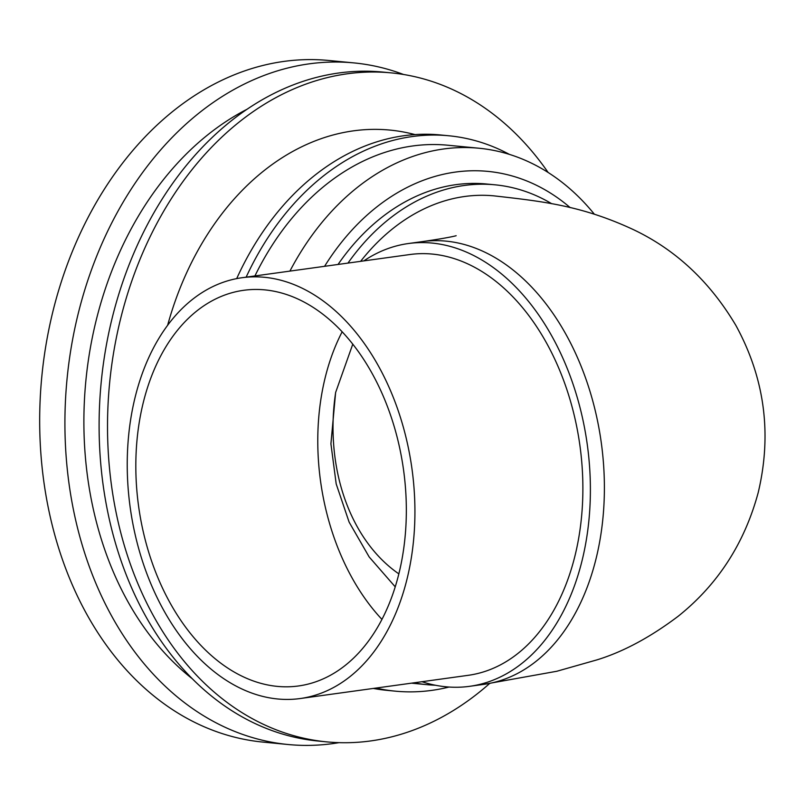 <?xml version="1.0" encoding="UTF-8"?>
<svg xmlns="http://www.w3.org/2000/svg" width="805" height="805" viewBox="0 0 805 805"><rect width="100%" height="100%" fill="white"/><g stroke="black" fill="none" stroke-linecap="round" stroke-linejoin="round"><path stroke-width="1.21" d="M335.705 392.095A175.208 130.611 95.5 0 0 398.827 573.854M403.536 74.483A342.387 255.245 95.5 0 0 353.979 62.911A342.387 255.245 95.5 0 0 67.026 379.195A342.387 255.245 95.5 0 0 288.19 744.524A342.387 255.245 95.5 0 0 339.056 742.643M247.145 109.198A317.029 236.338 95.5 0 0 85.843 381.017A317.029 236.338 95.5 0 0 192.184 678.655M353.979 62.911L328.742 60.476A342.387 255.245 95.5 0 0 41.79 376.76A342.387 255.245 95.5 0 0 262.953 742.089L288.19 744.524M570.192 207.62A247.276 184.345 95.5 0 0 324.576 266.314M347.971 263.084A234.597 174.886 -84.5 0 1 495.065 184.818L486.653 184.013A234.597 174.886 95.5 0 0 338.04 264.463M594.332 214.17A269.474 200.888 95.5 0 0 478.955 148.231A269.474 200.888 95.5 0 0 289.911 271.104M413.991 682.811A269.474 200.888 95.5 0 0 427.183 684.683A269.474 200.888 95.5 0 0 435.445 685.246M478.955 148.231L447.932 145.232A269.474 200.888 95.5 0 0 254.923 275.944M509.424 154.399A278.983 207.972 95.5 0 0 448.848 135.773A278.983 207.972 95.5 0 0 246.139 277.162M375.985 688.064A278.983 207.972 95.5 0 0 395.245 691.153A278.983 207.972 95.5 0 0 449.019 687.047M448.848 135.773L440.436 134.958A278.983 207.972 95.5 0 0 236.69 278.621M373.309 688.436A278.983 207.972 95.5 0 0 386.833 690.338L395.245 691.153M414.998 134.596A278.983 207.972 95.5 0 0 167.601 325.391M548.125 172.471A336.047 250.516 95.5 0 0 391.23 72.883A336.047 250.516 95.5 0 0 109.591 383.301A336.047 250.516 95.5 0 0 326.659 741.868A336.047 250.516 95.5 0 0 489.561 683.556M391.23 72.883L382.818 72.068A336.047 250.516 95.5 0 0 101.178 382.496A336.047 250.516 95.5 0 0 318.247 741.053L326.659 741.868M360.63 261.333A223.508 166.615 -84.5 0 1 493.998 195.867C542.51 201.351 582.055 205.617 633.706 229.767C675.928 249.892 710.01 281.8 735.921 325.492C764.71 378.239 772.136 433.935 758.209 492.58C744.474 543.385 717.788 584.611 678.152 616.278C650.41 637.208 623.362 651.738 597.008 659.859L556.829 671.259L483.624 684.391A223.508 149.639 82.1 0 0 601.255 442.509A223.508 149.639 82.1 0 0 422.434 241.591C452.189 237.314 457.109 235.402 456.033 235.744M495.065 184.818A234.597 174.886 -84.5 0 1 551.757 203.746M381.922 619.367A199.731 133.721 82.1 0 1 317.935 450.559A199.731 133.721 82.1 0 1 342.175 331.761M135.985 475.705A199.731 133.721 82.1 0 1 243.734 290.293A199.731 133.721 82.1 0 1 403.536 469.828A199.731 133.721 82.1 0 1 298.414 685.981A199.731 133.721 82.1 0 1 135.985 475.705M363.83 260.89A223.508 149.639 82.1 0 1 408.437 243.523A223.508 149.639 82.1 0 1 587.258 444.441A223.508 149.639 82.1 0 1 469.627 686.323A223.508 149.639 82.1 0 1 421.981 681.704M242.003 277.725L409.956 254.521A212.409 142.213 82.1 0 1 579.902 445.457A212.409 142.213 82.1 0 1 468.108 675.335L300.154 698.549A212.409 142.213 82.1 0 1 127.401 474.91A212.409 142.213 82.1 0 1 242.003 277.725A212.409 142.213 82.1 0 1 411.949 468.671A212.409 142.213 82.1 0 1 300.154 698.549M411.456 683.163L427.183 684.683M352.791 344.117L335.625 392.488L330.915 443.817L336.188 483.916L349.129 522.143L369.163 556.949L395.205 586.815M469.627 686.323L483.624 684.391M408.437 243.523L422.434 241.591"/></g></svg>
